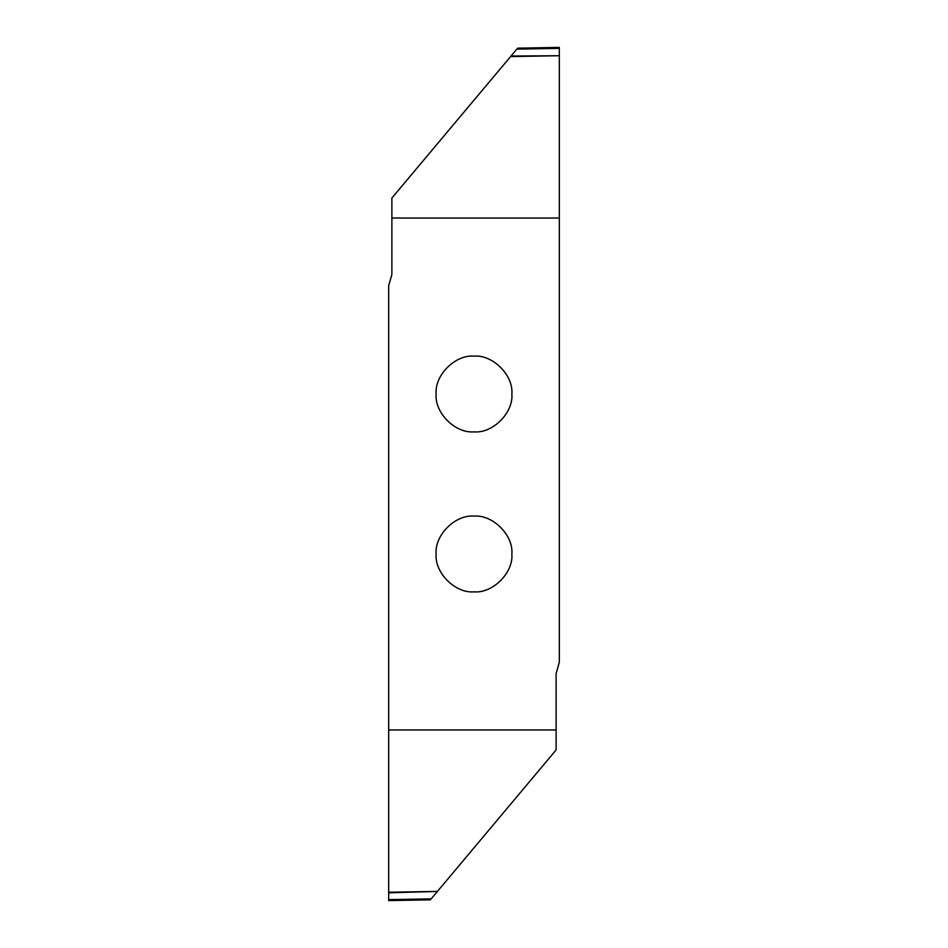 <?xml version="1.0" encoding="UTF-8"?>
<svg xmlns="http://www.w3.org/2000/svg" width="948" height="948" viewBox="0 0 948 948"><rect width="100%" height="100%" fill="white"/><g stroke="black" fill="none" stroke-linecap="round" stroke-linejoin="round"><path stroke-width="1.42" d="M474 431.873C492.735 433.568 513.555 412.747 511.861 394.013C513.555 375.278 492.735 354.457 474 356.152C455.265 354.457 434.445 375.278 436.139 394.013C434.445 412.747 455.265 433.568 474 431.873M474 591.848C492.735 593.543 513.555 572.722 511.861 553.988C513.555 535.253 492.735 514.432 474 516.127C455.265 514.432 434.445 535.253 436.139 553.988C434.445 572.722 455.265 593.543 474 591.848M510.593 56.56L559.32 55.731L559.32 218.04L391.88 218.04L391.88 198.037L511.043 56.027L559.32 55.731L510.569 56.584M559.32 55.197L559.32 47.4L559.32 48.372L516.838 49.118L511.043 56.027M516.838 49.118L517.632 48.17L559.32 47.4M556.12 729.96L388.68 729.96L388.68 892.234L437.431 891.416L556.12 749.963L556.12 673.53L559.32 662.297L559.32 218.04M430.368 899.83L431.162 898.882L430.368 899.83L388.68 900.6L388.68 892.234L437.407 891.44L388.68 892.803M388.68 899.628L431.162 898.882L436.957 891.973M391.88 218.04L391.88 274.47L388.68 285.704L388.68 729.96"/></g></svg>
